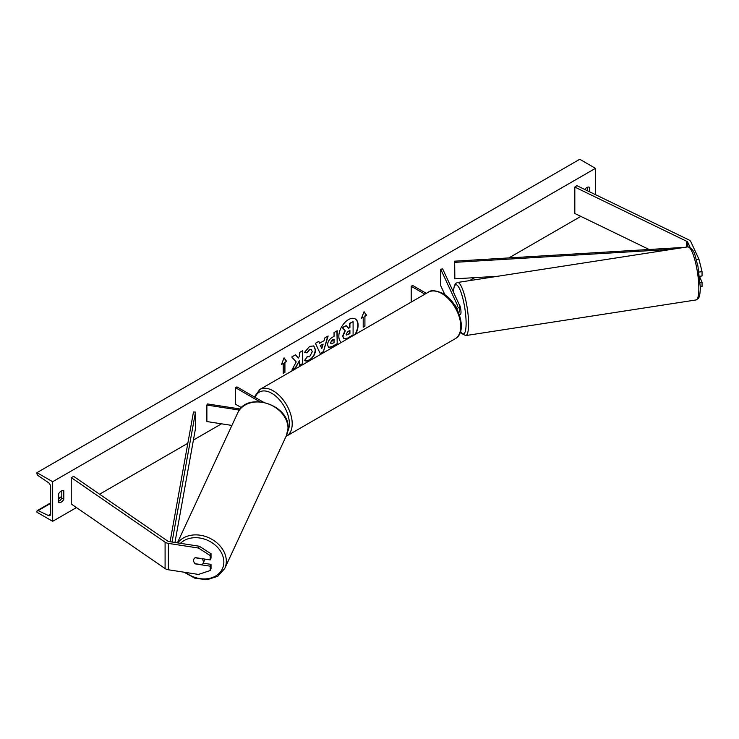 <?xml version="1.0" encoding="UTF-8"?>
<svg xmlns="http://www.w3.org/2000/svg" width="739" height="739" viewBox="0 0 739 739"><rect width="100%" height="100%" fill="white"/><g stroke="black" fill="none" stroke-linecap="round" stroke-linejoin="round"><path stroke-width="1.11" d="M456.111 307.507L454.938 304.976A5.053 1.072 -98.8 0 0 454.707 305.272A5.053 1.072 -98.8 0 1 454.882 305.013L454.947 305.004M458.605 312.717A6.06 3.501 0 0 0 459.538 310.851L459.538 305.734A6.06 3.501 0 0 0 459.335 304.828L442.67 268.922L440.721 269.227L440.721 285.725L444.943 294.824M456.72 308.69A6.06 3.501 0 0 0 459.538 305.734M456.074 307.526A4.037 2.337 0 0 0 457.524 305.734A4.037 2.337 0 0 0 457.386 305.133L440.721 269.227M411.198 302.094L411.198 286.27L412.63 285.448L426.329 293.355M411.198 286.27L424.897 294.177M696.323 259.528L698.909 259.13L690.845 241.745A6.466 3.732 0 0 0 689.173 240.064A6.466 3.732 0 0 0 688.757 239.852L576.9 185.655L574.822 187.087L574.822 213.479L649.156 249.496M690.106 247.371L687.723 242.226A3.233 1.866 0 0 0 686.882 241.385A3.233 1.866 0 0 0 686.679 241.274L574.822 187.087M698.909 259.13L702.05 271.601L702.05 275.952L699.63 276.321M702.05 271.601L699.039 272.072M700.341 286.834L702.05 286.566L702.05 282.215L699.824 277.245A5.053 1.072 -98.8 0 0 700.156 276.238M700.184 282.501L702.05 282.215M195.392 563.728L195.318 563.885A5.053 3.981 24.9 0 1 193.609 560.485A5.053 3.981 24.9 0 1 193.904 559.118A5.053 3.981 24.9 0 1 195.318 557.622L210.199 559.922L210.199 555.571L211.031 553.77L211.031 558.121L210.199 559.922M211.031 553.77L199.327 546.241L198.486 548.042L168.372 543.387A6.466 3.732 180 0 1 165.471 542.426A6.466 3.732 180 0 1 165.093 542.186L71.23 477.597L71.23 503.989L165.093 568.568A6.466 3.732 180 0 0 165.471 568.808A6.466 3.732 180 0 0 168.372 569.778L198.486 574.434L210.199 570.536L210.199 566.185L195.318 563.885M199.327 546.241L169.213 541.585A3.233 1.866 180 0 1 167.762 541.105A3.233 1.866 180 0 1 167.568 540.985L73.706 476.406L71.23 477.597M210.199 570.536L211.031 568.734L211.031 564.384L203.16 563.164M211.031 564.384L210.199 566.185M198.486 548.042L210.199 555.571M240.212 409L207.41 403.928L206.883 405.055L206.883 421.553L231.907 425.424M239.371 410.08L206.883 405.055M263.343 402.136L236.933 386.885L235.501 387.707L235.501 404.205L241.468 407.651M235.501 387.707L259.685 401.674M459.288 314.509L460.462 314.324A5.053 1.072 -98.8 0 0 460.997 312.144A5.053 1.072 -98.8 0 0 459.141 304.403M454.882 305.013L455.898 307.212M355.524 334.231A13.625 7.87 120 0 0 355.274 318.934A13.625 7.87 120 0 0 348.466 319.608A13.625 7.87 120 0 0 339.635 331.395A13.625 7.87 120 0 0 341.4 342.388M354.96 334.555A13.625 7.87 120 0 0 355.136 318.86M58.658 493.763A5.053 2.919 -60 0 1 61.235 491.019A5.053 2.919 -60 0 1 63.757 490.77A5.053 2.919 -60 0 1 63.803 490.798L63.803 499.37A5.053 2.919 -60 0 1 58.704 502.372A5.053 2.919 -60 0 1 58.658 502.344L58.658 493.763M589.463 191.752L589.463 187.309A5.053 2.919 120 0 0 589.417 187.281A5.053 2.919 120 0 0 586.895 187.53A5.053 2.919 120 0 0 584.817 189.498M307.045 356.734L309.539 356.845L312.264 351.782L311.387 349.602L309.539 349.787L306.962 352.882L304.579 352.3L309.641 346.397L313.835 345.935L315.535 349.861C315.257 354.23 313.244 357.676 309.512 360.198C307.23 361.408 305.613 361.417 304.662 360.244L307.276 356.919M305.309 360.761L304.662 360.244M327.562 344.873L327.562 344.836C327.783 341.575 329.418 339.044 332.476 337.252L334.046 336.347L334.046 332.568L337.206 330.749L337.206 343.94L332.31 346.767L328.615 347.422L327.562 344.873M296.21 361.934L291.877 370.11L295.637 367.939L299.572 360.318L299.572 365.666L302.741 363.837L302.741 350.646L299.572 352.475L299.572 355.884L298.408 358.046L295.535 354.803L291.729 357.002L296.21 361.934M52.663 481.726L52.663 521.309L36.95 512.238L36.95 511.397A1.82 1.053 60 0 1 37.329 510.566A1.82 1.053 60 0 1 38.123 510.603L48.303 515.489A3.64 2.097 -120 0 0 49.91 515.554A3.64 2.097 -120 0 0 50.658 513.891L50.658 486.835A3.64 2.097 -120 0 0 48.303 482.521L38.123 475.648A1.82 1.053 60 0 1 36.95 473.496L36.95 472.655L52.663 481.726L595.468 168.344L595.468 194.653M52.663 521.309L76.45 507.582M99.599 494.215L187.835 443.271M193.424 440.047L221.534 423.817M452.628 290.39L453.45 289.919M469.561 280.617L474.706 277.642M508.866 257.929L580.817 216.388M364.918 316.292L366.627 315.304L364.059 311.646L361.491 318.269L363.2 317.28L363.2 327.174L364.918 326.185L364.918 316.292L364.918 326.185M281.494 364.456L284.072 357.824L286.64 361.482L284.921 362.47L284.921 372.373L283.213 373.361L283.213 363.459L281.494 364.456M319.636 343.229L324.061 340.679L324.864 337.871L328.134 335.977L323.303 351.976L320.273 353.732L315.433 343.312L318.805 341.372L319.636 343.229L318.638 341.464M587.468 190.782L587.468 187.253M61.808 490.742L61.808 498.215A5.053 2.919 -60 0 1 58.658 501.245M36.95 472.655L579.755 159.273L595.468 168.344M61.808 498.215L63.803 499.37M346.221 325.65L342.268 327.599L345.002 330.638L342.647 336.06L343.663 338.591L342.933 336.217L345.289 330.804L342.554 327.765L346.221 325.65L348.531 328.328L349.916 327.525L349.916 323.516L353.094 321.687L353.094 334.906L347.681 338.037L343.884 338.721M348.337 328.107L349.63 327.359L349.63 323.349L353.094 321.687M364.632 326.019L363.2 326.85M361.657 317.844L363.2 317.28M364.632 316.126L366.35 315.137L364.004 311.803M284.007 357.981L286.64 361.482M286.353 361.316L284.921 362.47M284.635 362.313L284.921 372.373M283.213 373.029L284.635 372.207M281.661 364.031L283.213 363.459M298.408 358.046L295.443 354.859M299.572 365.343L302.454 363.68L302.454 350.813M292.136 369.639L295.351 367.773L299.572 360.318M330.73 342.878L331.109 343.838L334.046 342.693L334.046 339.21L330.444 342.711L330.98 343.737M330.444 342.711L332.254 339.912L334.046 339.21M336.919 330.906L337.206 343.94M336.919 343.774L332.023 346.6L328.476 347.339M313.696 345.861L315.248 349.695C314.971 354.064 312.957 357.51 309.225 360.032L305.17 360.669M311.239 349.529L309.253 349.63L306.962 352.882M306.676 352.715L304.616 352.217M323.091 344.069L320.541 345.538L321.807 348.531L323.091 344.069L320.541 345.538M320.255 345.372L321.807 348.531M327.728 336.217L323.303 351.976M323.017 351.819L320.144 353.473M346.12 334.194L347.838 334.767L349.916 333.566L349.916 330.398L347.829 331.599L346.12 334.148L346.471 335.044M346.342 334.943L349.63 333.4L349.63 330.555M193.609 560.485A5.053 3.981 -155.1 0 0 195.105 563.691L201.876 564.735A5.053 3.981 -155.1 0 0 203.068 563.367A5.053 3.981 -155.1 0 0 203.364 562A5.053 3.981 -155.1 0 0 201.876 558.795L195.105 557.751A5.053 3.981 -155.1 0 0 193.904 559.118A5.053 3.981 -155.1 0 0 193.609 560.485M203.068 563.367L204.426 560.439A5.053 3.981 -155.1 0 0 204.721 559.072M454.651 261.181L454.854 278.843L454.651 261.181L684.508 247.362M497.716 276.266L454.854 278.843M672.111 249.283L454.854 262.345M170.081 541.724L193.479 411.974L195.484 412.094L195.484 428.583L174.949 542.472M172.048 542.029L195.484 412.094M457.386 305.133L457.386 306.334M687.723 242.226L687.723 246.872M686.679 241.274L686.679 247.029M168.372 543.387L168.372 569.778M165.093 542.186L165.093 568.568M428.334 292.201C430.828 289.882 435.64 290.288 442.781 293.429C458.734 301.9 468.258 331.959 455.196 338.73A26.872 15.51 -120 0 0 459.316 317.207A26.872 15.51 -120 0 0 441.765 293.531A26.872 15.51 -120 0 0 428.334 292.201L259.777 389.508A26.872 15.51 60 0 1 273.208 390.839A26.872 15.51 60 0 1 290.76 414.514A26.872 15.51 60 0 1 286.649 436.047L286.067 436.361M287.813 431.17A24.849 14.346 -120 0 0 271.786 393.314A24.849 14.346 -120 0 0 255.167 397.416M698.845 288.395A26.872 5.681 -98.8 0 0 695.039 260.627A26.872 5.681 -98.8 0 0 687.778 246.863C695.196 248.932 694.817 256.184 697.902 265.892L700.341 287.268C700.147 296.819 698.54 298.214 698.253 298.538L695.999 299.96A26.872 5.681 -98.8 0 0 698.845 288.395M460.591 331.377A24.849 5.247 -98.8 0 0 466.115 323.192A24.849 5.247 -98.8 0 0 460.286 290.418A24.849 5.247 -98.8 0 0 453.367 291.97M687.778 246.863L457.533 282.483A26.872 5.681 81.2 0 1 464.785 296.247A26.872 5.681 81.2 0 1 468.591 324.015A26.872 5.681 81.2 0 1 465.746 335.58L695.999 299.96M48.303 515.489L50.658 514.132M38.123 510.603L50.658 503.361M58.658 498.742L61.808 496.931M180.482 543.331A24.849 19.593 24.9 0 1 207.308 540.181A24.849 19.593 24.9 0 1 223.852 562.028A24.849 19.593 24.9 0 1 210.67 578.092A24.849 19.593 24.9 0 1 185.609 572.448M184.011 572.198L194.948 578.249L207.077 579.727L217.802 576.272L224.739 568.494A26.872 21.191 -155.1 0 0 226.319 561.206A26.872 21.191 -155.1 0 0 206.966 536.985A26.872 21.191 -155.1 0 0 177.766 542.906M288.016 428.269A26.872 21.191 24.9 0 1 286.436 435.567L288.09 427.964C289.54 404.261 246.336 391.07 237.699 412.944A26.872 21.191 24.9 0 1 266.594 403.355A26.872 21.191 24.9 0 1 288.016 428.269M455.196 338.73L286.649 436.047M254.364 396.945L259.777 389.508M457.533 282.483L455.723 283.406L454.393 285.54L453.284 291.794M460.526 331.608L461.81 333.585L465.746 335.58M37.329 510.566L50.658 502.862M58.658 498.252L61.808 496.432M224.739 568.494L286.436 435.567M177.406 542.851L237.699 412.944"/></g></svg>
